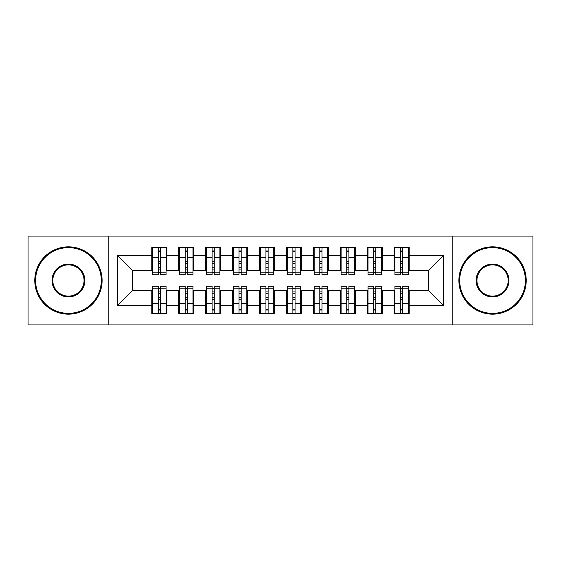 <?xml version="1.0" encoding="UTF-8"?>
<svg xmlns="http://www.w3.org/2000/svg" width="561" height="561" viewBox="0 0 561 561"><rect width="100%" height="100%" fill="white"/><g stroke="black" fill="none" stroke-linecap="round" stroke-linejoin="round"><path stroke-width="0.84" d="M452.166 324.931L532.95 324.931L532.95 236.069L452.166 236.069L452.166 324.931L108.834 324.931L108.834 236.069L28.05 236.069L28.05 324.931L108.834 324.931M400.596 263.404L402.756 263.404L400.596 263.404M402.756 297.596L400.596 297.596L402.756 297.596M373.668 263.404L375.828 263.404L373.668 263.404M375.828 297.596L373.668 297.596L375.828 297.596M346.74 263.404L348.9 263.404L346.74 263.404M348.9 297.596L346.74 297.596L348.9 297.596M319.812 263.404L321.972 263.404L319.812 263.404M321.972 297.596L319.812 297.596L321.972 297.596M292.884 263.404L295.044 263.404L292.884 263.404M295.044 297.596L292.884 297.596L295.044 297.596M265.956 263.404L268.116 263.404L265.956 263.404M268.116 297.596L265.956 297.596L268.116 297.596M239.028 263.404L241.188 263.404L239.028 263.404M241.188 297.596L239.028 297.596L241.188 297.596M212.1 263.404L214.26 263.404L212.1 263.404M214.26 297.596L212.1 297.596L214.26 297.596M185.172 263.404L187.332 263.404L185.172 263.404M187.332 297.596L185.172 297.596L187.332 297.596M452.166 236.069L108.834 236.069M152.592 270.269L132.396 270.269L117.586 255.458L117.586 305.542L151.786 305.542L151.786 313.894L166.862 313.894L166.862 305.542L178.714 305.542L178.714 313.894L193.79 313.894L193.79 305.542L205.642 305.542L205.642 313.894L220.718 313.894L220.718 305.542L232.57 305.542L232.57 313.894L247.646 313.894L247.646 305.542L259.498 305.542L259.498 313.894L274.574 313.894L274.574 305.542L286.426 305.542L286.426 313.894L301.502 313.894L301.502 305.542L313.354 305.542L313.354 313.894L328.43 313.894L328.43 305.542L340.282 305.542L340.282 313.894L355.358 313.894L355.358 305.542L367.21 305.542L367.21 313.894L382.286 313.894L382.286 305.542L394.138 305.542L394.138 313.894L409.214 313.894L409.214 290.731L428.604 290.731L428.604 270.269L408.408 270.269M117.586 255.458L151.786 255.458L151.786 270.269M428.604 270.269L443.414 255.458L409.214 255.458L409.214 247.106L394.138 247.106L394.138 255.458L382.286 255.458L382.286 247.106L367.21 247.106L367.21 255.458L355.358 255.458L355.358 247.106L340.282 247.106L340.282 255.458L328.43 255.458L328.43 247.106L313.354 247.106L313.354 255.458L301.502 255.458L301.502 247.106L286.426 247.106L286.426 255.458L274.574 255.458L274.574 247.106L259.498 247.106L259.498 255.458L247.646 255.458L247.646 247.106L232.57 247.106L232.57 255.458L220.718 255.458L220.718 247.106L205.642 247.106L205.642 255.458L193.79 255.458L193.79 247.106L178.714 247.106L178.714 255.458L166.862 255.458L166.862 247.106L151.786 247.106L151.786 255.458M443.414 255.458L443.414 305.542L409.214 305.542M382.286 305.542L382.286 290.731L394.944 290.731M394.138 305.542L394.138 290.731M409.214 255.458L409.214 270.269M355.358 305.542L355.358 290.731L368.016 290.731M367.21 305.542L367.21 290.731M394.138 255.458L394.138 270.269L381.48 270.269M382.286 255.458L382.286 270.269M328.43 305.542L328.43 290.731L341.088 290.731M340.282 305.542L340.282 290.731M367.21 255.458L367.21 270.269L354.552 270.269M355.358 255.458L355.358 270.269M301.502 305.542L301.502 290.731L314.16 290.731M313.354 305.542L313.354 290.731M340.282 255.458L340.282 270.269L327.624 270.269M328.43 255.458L328.43 270.269M274.574 305.542L274.574 290.731L287.232 290.731M286.426 305.542L286.426 290.731M313.354 255.458L313.354 270.269L300.696 270.269M301.502 255.458L301.502 270.269M247.646 305.542L247.646 290.731L260.304 290.731M259.498 305.542L259.498 290.731M286.426 255.458L286.426 270.269L273.768 270.269M274.574 255.458L274.574 270.269M220.718 305.542L220.718 290.731L233.376 290.731M232.57 305.542L232.57 290.731M259.498 255.458L259.498 270.269L246.84 270.269M247.646 255.458L247.646 270.269M193.79 305.542L193.79 290.731L206.448 290.731M205.642 305.542L205.642 290.731M232.57 255.458L232.57 270.269L219.912 270.269M220.718 255.458L220.718 270.269M166.862 305.542L166.862 290.731L179.52 290.731M178.714 305.542L178.714 290.731M205.642 255.458L205.642 270.269L192.984 270.269M193.79 255.458L193.79 270.269M158.244 263.404L160.404 263.404L158.244 263.404M160.404 297.596L158.244 297.596L160.404 297.596M117.586 305.542L132.396 290.731L152.592 290.731M151.786 305.542L151.786 290.731M178.714 255.458L178.714 270.269L166.056 270.269M166.862 255.458L166.862 270.269M132.396 270.269L132.396 290.731M394.944 270.269L394.138 270.269M368.016 270.269L367.21 270.269M341.088 270.269L340.282 270.269M314.16 270.269L313.354 270.269M287.232 270.269L286.426 270.269M260.304 270.269L259.498 270.269M233.376 270.269L232.57 270.269M206.448 270.269L205.642 270.269M179.52 270.269L178.714 270.269M166.056 290.731L166.862 290.731M192.984 290.731L193.79 290.731M219.912 290.731L220.718 290.731M246.84 290.731L247.646 290.731M273.768 290.731L274.574 290.731M300.696 290.731L301.502 290.731M327.624 290.731L328.43 290.731M354.552 290.731L355.358 290.731M381.48 290.731L382.286 290.731M408.408 290.731L409.214 290.731M443.414 305.542L428.604 290.731M152.592 247.38L166.056 247.38L152.592 247.38L152.592 274.708L158.244 274.708L158.244 247.478L166.056 247.52L166.056 274.708L160.404 274.708L160.404 247.52M158.244 250.984L160.404 250.984M158.244 272.45L160.404 272.45M160.404 269.07L158.244 269.07M158.244 267.744L160.404 267.744M166.862 259.897L166.056 259.897M166.862 263.404L166.056 263.404M152.592 259.897L151.786 259.897M152.592 263.404L151.786 263.404M166.056 313.62L152.592 313.62L166.056 313.62L166.056 286.292L160.404 286.292L160.404 313.522L152.592 313.48L152.592 286.292L158.244 286.292L158.244 313.48M160.404 310.016L158.244 310.016M160.404 288.55L158.244 288.55M158.244 291.93L160.404 291.93M160.404 293.256L158.244 293.256M151.786 301.103L152.592 301.103M151.786 297.596L152.592 297.596M166.056 301.103L166.862 301.103M166.056 297.596L166.862 297.596M179.52 247.38L192.984 247.38L179.52 247.38L179.52 274.708L185.172 274.708L185.172 247.478L192.984 247.52L192.984 274.708L187.332 274.708L187.332 247.52M185.172 250.984L187.332 250.984M185.172 272.45L187.332 272.45M187.332 269.07L185.172 269.07M185.172 267.744L187.332 267.744M193.79 259.897L192.984 259.897M193.79 263.404L192.984 263.404M179.52 259.897L178.714 259.897M179.52 263.404L178.714 263.404M206.448 247.38L219.912 247.38L206.448 247.38L206.448 274.708L212.1 274.708L212.1 247.478L219.912 247.52L219.912 274.708L214.26 274.708L214.26 247.52M212.1 250.984L214.26 250.984M212.1 272.45L214.26 272.45M214.26 269.07L212.1 269.07M212.1 267.744L214.26 267.744M220.718 259.897L219.912 259.897M220.718 263.404L219.912 263.404M206.448 259.897L205.642 259.897M206.448 263.404L205.642 263.404M233.376 247.38L246.84 247.38L233.376 247.38L233.376 274.708L239.028 274.708L239.028 247.478L246.84 247.52L246.84 274.708L241.188 274.708L241.188 247.52M239.028 250.984L241.188 250.984M239.028 272.45L241.188 272.45M241.188 269.07L239.028 269.07M239.028 267.744L241.188 267.744M247.646 259.897L246.84 259.897M247.646 263.404L246.84 263.404M233.376 259.897L232.57 259.897M233.376 263.404L232.57 263.404M260.304 247.38L273.768 247.38L260.304 247.38L260.304 274.708L265.956 274.708L265.956 247.478L273.768 247.52L273.768 274.708L268.116 274.708L268.116 247.52M265.956 250.984L268.116 250.984M265.956 272.45L268.116 272.45M268.116 269.07L265.956 269.07M265.956 267.744L268.116 267.744M274.574 259.897L273.768 259.897M274.574 263.404L273.768 263.404M260.304 259.897L259.498 259.897M260.304 263.404L259.498 263.404M192.984 313.62L179.52 313.62L192.984 313.62L192.984 286.292L187.332 286.292L187.332 313.522L179.52 313.48L179.52 286.292L185.172 286.292L185.172 313.48M187.332 310.016L185.172 310.016M187.332 288.55L185.172 288.55M185.172 291.93L187.332 291.93M187.332 293.256L185.172 293.256M178.714 301.103L179.52 301.103M178.714 297.596L179.52 297.596M192.984 301.103L193.79 301.103M192.984 297.596L193.79 297.596M219.912 313.62L206.448 313.62L219.912 313.62L219.912 286.292L214.26 286.292L214.26 313.522L206.448 313.48L206.448 286.292L212.1 286.292L212.1 313.48M214.26 310.016L212.1 310.016M214.26 288.55L212.1 288.55M212.1 291.93L214.26 291.93M214.26 293.256L212.1 293.256M205.642 301.103L206.448 301.103M205.642 297.596L206.448 297.596M219.912 301.103L220.718 301.103M219.912 297.596L220.718 297.596M246.84 313.62L233.376 313.62L246.84 313.62L246.84 286.292L241.188 286.292L241.188 313.522L233.376 313.48L233.376 286.292L239.028 286.292L239.028 313.48M241.188 310.016L239.028 310.016M241.188 288.55L239.028 288.55M239.028 291.93L241.188 291.93M241.188 293.256L239.028 293.256M232.57 301.103L233.376 301.103M232.57 297.596L233.376 297.596M246.84 301.103L247.646 301.103M246.84 297.596L247.646 297.596M273.768 313.62L260.304 313.62L273.768 313.62L273.768 286.292L268.116 286.292L268.116 313.522L260.304 313.48L260.304 286.292L265.956 286.292L265.956 313.48M268.116 310.016L265.956 310.016M268.116 288.55L265.956 288.55M265.956 291.93L268.116 291.93M268.116 293.256L265.956 293.256M259.498 301.103L260.304 301.103M259.498 297.596L260.304 297.596M273.768 301.103L274.574 301.103M273.768 297.596L274.574 297.596M68.442 247.646A32.854 32.854 0 0 0 35.588 280.5A32.854 32.854 0 0 0 68.442 313.354A32.854 32.854 0 0 0 101.296 280.5A32.854 32.854 0 0 0 68.442 247.646M68.442 314.16A33.66 33.66 0 0 1 34.782 280.5A33.66 33.66 0 0 1 68.442 246.84A33.66 33.66 0 0 1 102.102 280.5A33.66 33.66 0 0 1 68.442 314.16M68.442 264.077A16.423 16.423 0 0 1 84.865 280.5A16.423 16.423 0 0 1 68.442 296.923A16.423 16.423 0 0 1 52.019 280.5A16.423 16.423 0 0 1 68.442 264.077M68.442 296.117A15.617 15.617 0 0 0 84.059 280.5A15.617 15.617 0 0 0 68.442 264.883A15.617 15.617 0 0 0 52.825 280.5A15.617 15.617 0 0 0 68.442 296.117M492.558 247.646A32.854 32.854 0 0 0 459.704 280.5A32.854 32.854 0 0 0 492.558 313.354A32.854 32.854 0 0 0 525.412 280.5A32.854 32.854 0 0 0 492.558 247.646M492.558 314.16A33.66 33.66 0 0 1 458.898 280.5A33.66 33.66 0 0 1 492.558 246.84A33.66 33.66 0 0 1 526.218 280.5A33.66 33.66 0 0 1 492.558 314.16M492.558 264.077A16.423 16.423 0 0 1 508.981 280.5A16.423 16.423 0 0 1 492.558 296.923A16.423 16.423 0 0 1 476.135 280.5A16.423 16.423 0 0 1 492.558 264.077M492.558 296.117A15.617 15.617 0 0 0 508.175 280.5A15.617 15.617 0 0 0 492.558 264.883A15.617 15.617 0 0 0 476.941 280.5A15.617 15.617 0 0 0 492.558 296.117M287.232 247.38L300.696 247.38L287.232 247.38L287.232 274.708L292.884 274.708L292.884 247.478L300.696 247.52L300.696 274.708L295.044 274.708L295.044 247.52M292.884 250.984L295.044 250.984M292.884 272.45L295.044 272.45M295.044 269.07L292.884 269.07M292.884 267.744L295.044 267.744M301.502 259.897L300.696 259.897M301.502 263.404L300.696 263.404M287.232 259.897L286.426 259.897M287.232 263.404L286.426 263.404M300.696 313.62L287.232 313.62L300.696 313.62L300.696 286.292L295.044 286.292L295.044 313.522L287.232 313.48L287.232 286.292L292.884 286.292L292.884 313.48M295.044 310.016L292.884 310.016M295.044 288.55L292.884 288.55M292.884 291.93L295.044 291.93M295.044 293.256L292.884 293.256M286.426 301.103L287.232 301.103M286.426 297.596L287.232 297.596M300.696 301.103L301.502 301.103M300.696 297.596L301.502 297.596M314.16 247.38L327.624 247.38L314.16 247.38L314.16 274.708L319.812 274.708L319.812 247.478L327.624 247.52L327.624 274.708L321.972 274.708L321.972 247.52M319.812 250.984L321.972 250.984M319.812 272.45L321.972 272.45M321.972 269.07L319.812 269.07M319.812 267.744L321.972 267.744M328.43 259.897L327.624 259.897M328.43 263.404L327.624 263.404M314.16 259.897L313.354 259.897M314.16 263.404L313.354 263.404M327.624 313.62L314.16 313.62L327.624 313.62L327.624 286.292L321.972 286.292L321.972 313.522L314.16 313.48L314.16 286.292L319.812 286.292L319.812 313.48M321.972 310.016L319.812 310.016M321.972 288.55L319.812 288.55M319.812 291.93L321.972 291.93M321.972 293.256L319.812 293.256M313.354 301.103L314.16 301.103M313.354 297.596L314.16 297.596M327.624 301.103L328.43 301.103M327.624 297.596L328.43 297.596M341.088 247.38L354.552 247.38L341.088 247.38L341.088 274.708L346.74 274.708L346.74 247.478L354.552 247.52L354.552 274.708L348.9 274.708L348.9 247.52M346.74 250.984L348.9 250.984M346.74 272.45L348.9 272.45M348.9 269.07L346.74 269.07M346.74 267.744L348.9 267.744M355.358 259.897L354.552 259.897M355.358 263.404L354.552 263.404M341.088 259.897L340.282 259.897M341.088 263.404L340.282 263.404M354.552 313.62L341.088 313.62L354.552 313.62L354.552 286.292L348.9 286.292L348.9 313.522L341.088 313.48L341.088 286.292L346.74 286.292L346.74 313.48M348.9 310.016L346.74 310.016M348.9 288.55L346.74 288.55M346.74 291.93L348.9 291.93M348.9 293.256L346.74 293.256M340.282 301.103L341.088 301.103M340.282 297.596L341.088 297.596M354.552 301.103L355.358 301.103M354.552 297.596L355.358 297.596M368.016 247.38L381.48 247.38L368.016 247.38L368.016 274.708L373.668 274.708L373.668 247.478L381.48 247.52L381.48 274.708L375.828 274.708L375.828 247.52M373.668 250.984L375.828 250.984M373.668 272.45L375.828 272.45M375.828 269.07L373.668 269.07M373.668 267.744L375.828 267.744M382.286 259.897L381.48 259.897M382.286 263.404L381.48 263.404M368.016 259.897L367.21 259.897M368.016 263.404L367.21 263.404M381.48 313.62L368.016 313.62L381.48 313.62L381.48 286.292L375.828 286.292L375.828 313.522L368.016 313.48L368.016 286.292L373.668 286.292L373.668 313.48M375.828 310.016L373.668 310.016M375.828 288.55L373.668 288.55M373.668 291.93L375.828 291.93M375.828 293.256L373.668 293.256M367.21 301.103L368.016 301.103M367.21 297.596L368.016 297.596M381.48 301.103L382.286 301.103M381.48 297.596L382.286 297.596M394.944 247.38L408.408 247.38L394.944 247.38L394.944 274.708L400.596 274.708L400.596 247.478L408.408 247.52L408.408 274.708L402.756 274.708L402.756 247.52M400.596 250.984L402.756 250.984M400.596 272.45L402.756 272.45M402.756 269.07L400.596 269.07M400.596 267.744L402.756 267.744M409.214 259.897L408.408 259.897M409.214 263.404L408.408 263.404M394.944 259.897L394.138 259.897M394.944 263.404L394.138 263.404M408.408 313.62L394.944 313.62L408.408 313.62L408.408 286.292L402.756 286.292L402.756 313.522L394.944 313.48L394.944 286.292L400.596 286.292L400.596 313.48M402.756 310.016L400.596 310.016M402.756 288.55L400.596 288.55M400.596 291.93L402.756 291.93M402.756 293.256L400.596 293.256M394.138 301.103L394.944 301.103M394.138 297.596L394.944 297.596M408.408 301.103L409.214 301.103M408.408 297.596L409.214 297.596M152.592 247.52L158.244 247.52M160.404 272.863L166.056 272.863M160.404 257.702L166.056 257.702M152.592 272.863L158.244 272.863M152.592 257.702L158.244 257.702M158.244 261.349L160.404 261.349M158.244 251.693L160.404 251.693M166.056 313.48L160.404 313.48M158.244 288.137L152.592 288.137M158.244 303.298L152.592 303.298M166.056 288.137L160.404 288.137M166.056 303.298L160.404 303.298M160.404 299.651L158.244 299.651M160.404 309.307L158.244 309.307M179.52 247.52L185.172 247.52M187.332 272.863L192.984 272.863M187.332 257.702L192.984 257.702M179.52 272.863L185.172 272.863M179.52 257.702L185.172 257.702M185.172 261.349L187.332 261.349M185.172 251.693L187.332 251.693M206.448 247.52L212.1 247.52M214.26 272.863L219.912 272.863M214.26 257.702L219.912 257.702M206.448 272.863L212.1 272.863M206.448 257.702L212.1 257.702M212.1 261.349L214.26 261.349M212.1 251.693L214.26 251.693M233.376 247.52L239.028 247.52M241.188 272.863L246.84 272.863M241.188 257.702L246.84 257.702M233.376 272.863L239.028 272.863M233.376 257.702L239.028 257.702M239.028 261.349L241.188 261.349M239.028 251.693L241.188 251.693M260.304 247.52L265.956 247.52M268.116 272.863L273.768 272.863M268.116 257.702L273.768 257.702M260.304 272.863L265.956 272.863M260.304 257.702L265.956 257.702M265.956 261.349L268.116 261.349M265.956 251.693L268.116 251.693M192.984 313.48L187.332 313.48M185.172 288.137L179.52 288.137M185.172 303.298L179.52 303.298M192.984 288.137L187.332 288.137M192.984 303.298L187.332 303.298M187.332 299.651L185.172 299.651M187.332 309.307L185.172 309.307M219.912 313.48L214.26 313.48M212.1 288.137L206.448 288.137M212.1 303.298L206.448 303.298M219.912 288.137L214.26 288.137M219.912 303.298L214.26 303.298M214.26 299.651L212.1 299.651M214.26 309.307L212.1 309.307M246.84 313.48L241.188 313.48M239.028 288.137L233.376 288.137M239.028 303.298L233.376 303.298M246.84 288.137L241.188 288.137M246.84 303.298L241.188 303.298M241.188 299.651L239.028 299.651M241.188 309.307L239.028 309.307M273.768 313.48L268.116 313.48M265.956 288.137L260.304 288.137M265.956 303.298L260.304 303.298M273.768 288.137L268.116 288.137M273.768 303.298L268.116 303.298M268.116 299.651L265.956 299.651M268.116 309.307L265.956 309.307M287.232 247.52L292.884 247.52M295.044 272.863L300.696 272.863M295.044 257.702L300.696 257.702M287.232 272.863L292.884 272.863M287.232 257.702L292.884 257.702M292.884 261.349L295.044 261.349M292.884 251.693L295.044 251.693M300.696 313.48L295.044 313.48M292.884 288.137L287.232 288.137M292.884 303.298L287.232 303.298M300.696 288.137L295.044 288.137M300.696 303.298L295.044 303.298M295.044 299.651L292.884 299.651M295.044 309.307L292.884 309.307M314.16 247.52L319.812 247.52M321.972 272.863L327.624 272.863M321.972 257.702L327.624 257.702M314.16 272.863L319.812 272.863M314.16 257.702L319.812 257.702M319.812 261.349L321.972 261.349M319.812 251.693L321.972 251.693M327.624 313.48L321.972 313.48M319.812 288.137L314.16 288.137M319.812 303.298L314.16 303.298M327.624 288.137L321.972 288.137M327.624 303.298L321.972 303.298M321.972 299.651L319.812 299.651M321.972 309.307L319.812 309.307M341.088 247.52L346.74 247.52M348.9 272.863L354.552 272.863M348.9 257.702L354.552 257.702M341.088 272.863L346.74 272.863M341.088 257.702L346.74 257.702M346.74 261.349L348.9 261.349M346.74 251.693L348.9 251.693M354.552 313.48L348.9 313.48M346.74 288.137L341.088 288.137M346.74 303.298L341.088 303.298M354.552 288.137L348.9 288.137M354.552 303.298L348.9 303.298M348.9 299.651L346.74 299.651M348.9 309.307L346.74 309.307M368.016 247.52L373.668 247.52M375.828 272.863L381.48 272.863M375.828 257.702L381.48 257.702M368.016 272.863L373.668 272.863M368.016 257.702L373.668 257.702M373.668 261.349L375.828 261.349M373.668 251.693L375.828 251.693M381.48 313.48L375.828 313.48M373.668 288.137L368.016 288.137M373.668 303.298L368.016 303.298M381.48 288.137L375.828 288.137M381.48 303.298L375.828 303.298M375.828 299.651L373.668 299.651M375.828 309.307L373.668 309.307M394.944 247.52L400.596 247.52M402.756 272.863L408.408 272.863M402.756 257.702L408.408 257.702M394.944 272.863L400.596 272.863M394.944 257.702L400.596 257.702M400.596 261.349L402.756 261.349M400.596 251.693L402.756 251.693M408.408 313.48L402.756 313.48M400.596 288.137L394.944 288.137M400.596 303.298L394.944 303.298M408.408 288.137L402.756 288.137M408.408 303.298L402.756 303.298M402.756 299.651L400.596 299.651M402.756 309.307L400.596 309.307"/></g></svg>
